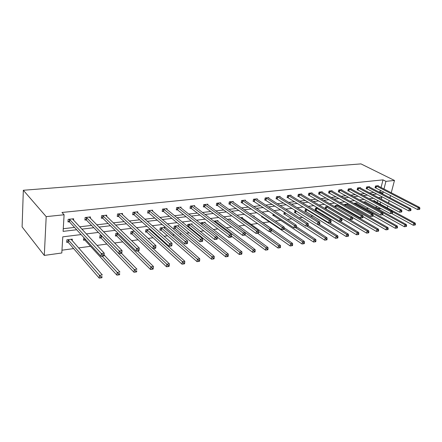 <?xml version="1.0" encoding="UTF-8"?>
<svg xmlns="http://www.w3.org/2000/svg" width="442" height="442" viewBox="0 0 442 442"><rect width="100%" height="100%" fill="white"/><g stroke="black" fill="none" stroke-linecap="round" stroke-linejoin="round"><path stroke-width="0.66" d="M81.096 234.569L62.775 236.846L61.808 252.984L44.305 255.421L22.1 226.912L23.332 190.264L360.965 163.894L394.479 180.458L385.938 181.347L383.01 179.877L61.979 212.469L64.101 214.773L63.107 231.37L76.676 229.757M387.794 205.9L387.319 207.701L386.899 207.762M381.01 208.58L378.838 208.884L379.175 207.574M375.252 207.42L375.993 207.32L378.838 208.884M61.974 250.2L73.648 248.603M78.543 247.934L90.538 246.299M97.008 245.415L106.898 244.061M114.627 243.006L122.76 241.896M131.661 240.68L138.142 239.796M148.136 238.431L153.059 237.763M157.943 237.094L158.811 236.978M164.081 236.255L167.546 235.785M172.419 235.116L174.258 234.868M179.524 234.149L181.607 233.862M186.474 233.199L189.231 232.823M194.486 232.105L195.27 231.995M200.121 231.337L203.751 230.84M213.387 229.525L217.829 228.917M226.282 227.763L231.486 227.05M238.824 226.05L244.746 225.243M251.023 224.387L257.631 223.481M262.902 222.762L269.703 221.834M275.283 221.072L280.985 220.293M287.427 219.414L291.974 218.796M299.228 217.801L302.687 217.331M310.715 216.232L313.129 215.906M321.887 214.707L323.317 214.514M332.76 213.226L333.257 213.155M337.892 212.525L338.351 212.458M347.572 211.204L348.688 211.049M357.014 209.911L358.766 209.674M366.241 208.652L368.589 208.331M90.339 218.315L90.444 216.934L85.118 217.508L84.936 220.061L86.129 219.928M122.39 214.635L122.5 213.453L117.5 213.994L117.268 216.475L118.39 216.348M152.54 211.204L152.656 210.182L147.943 210.69L147.672 213.099L148.727 212.983M180.955 207.994L181.071 207.094L176.629 207.58L176.325 209.922L177.319 209.812M207.779 204.983L207.895 204.182L203.701 204.64L203.364 206.922L204.303 206.817M233.144 202.143L233.26 201.43L229.287 201.861L228.928 204.088L229.818 203.989M257.161 199.469L257.277 198.823L253.515 199.232L253.128 201.403L253.973 201.309M279.941 196.939L280.057 196.353L276.488 196.74L276.079 198.856L276.88 198.767M301.577 194.541L301.687 194.005L298.295 194.375L297.869 196.441L298.632 196.353M322.146 192.259L322.257 191.773L319.03 192.126L318.588 194.143L319.312 194.06M341.732 190.099L341.837 189.646L338.76 189.983L338.307 191.955L338.997 191.878M360.401 188.038L360.501 187.623L357.572 187.938L357.103 189.867L357.76 189.795M378.214 186.076L378.313 185.69L375.512 185.994L375.037 187.878L375.667 187.811M63.261 228.724L74.527 227.409M79.659 226.812L91.599 225.42M96.737 224.818L108.135 223.486M113.274 222.89L124.152 221.619M129.296 221.017L139.683 219.807M144.821 219.204L154.744 218.044M159.877 217.447L169.358 216.337M174.485 215.74L183.546 214.685M188.668 214.083L197.32 213.077M202.436 212.475L210.707 211.514M215.806 210.917L223.718 209.994M228.807 209.398L236.371 208.513M241.442 207.922L248.675 207.077M253.736 206.486L260.653 205.679M265.697 205.094L272.305 204.32M277.333 203.734L283.659 202.994M288.67 202.408L294.72 201.701M299.709 201.121L305.494 200.447M310.466 199.867L315.997 199.22M320.953 198.64L326.24 198.022M331.174 197.447L336.235 196.856M341.147 196.281L345.981 195.718M350.871 195.149L355.495 194.607M360.363 194.038L364.788 193.524M369.634 192.955L373.855 192.463M378.683 191.9L379.976 191.751L380.369 190.209M381.054 187.535L383.01 179.877M369.413 187.043L369.512 186.646L366.645 186.955L366.175 188.861L366.816 188.789M351.18 189.054L351.279 188.623L348.279 188.949L347.821 190.9L348.495 190.822M332.058 191.165L332.163 190.695L329.014 191.038L328.566 193.032L329.273 192.955M311.991 193.386L312.102 192.878L308.792 193.237L308.356 195.276L309.102 195.193M290.897 195.723L291.007 195.165L287.532 195.541L287.112 197.635L287.897 197.546M268.703 198.187L268.819 197.574L265.15 197.972L264.758 200.11L265.576 200.022M245.316 200.79L245.432 200.11L241.564 200.53L241.194 202.729L242.056 202.629M220.635 203.541L220.751 202.79L216.674 203.232L216.32 205.486L217.237 205.381M194.557 206.464L194.673 205.618L190.358 206.088L190.038 208.403L191.005 208.292M166.954 209.574L167.07 208.613L162.496 209.11L162.208 211.486L163.236 211.375M137.689 212.889L137.805 211.79L132.954 212.32L132.699 214.762L133.788 214.641M106.61 216.442L106.721 215.166L101.561 215.724L101.351 218.237L102.511 218.11M73.549 220.265L73.648 218.757L68.151 219.354L67.991 221.939L69.223 221.801M64.101 214.773L46.195 216.635L23.332 190.264M46.195 216.635L44.305 255.421M381.336 199.193L381.849 197.204L378.402 197.629M373.545 198.237L369.114 198.784M364.23 199.392L359.595 199.966M354.688 200.58L349.837 201.182M344.909 201.795L339.837 202.425M334.887 203.038L329.572 203.696M324.599 204.315L319.047 205.005M314.052 205.624L308.24 206.348M303.229 206.972L297.146 207.729M292.112 208.353L285.753 209.143M280.698 209.773L274.046 210.596M268.974 211.226L262.018 212.094M256.924 212.724L249.642 213.63M244.531 214.265L236.918 215.21M231.79 215.845L223.823 216.834M218.679 217.475L210.342 218.514M205.187 219.155L196.458 220.238M191.292 220.878L182.154 222.011M176.977 222.657L167.407 223.845M162.22 224.492L152.197 225.735M147.009 226.381L136.506 227.685M131.313 228.332L120.312 229.696M115.113 230.343L103.577 231.774M98.378 232.42L86.289 233.923M380.081 204.071L380.606 202.033M388.546 203.038L389.192 200.574M389.927 197.789L390.529 195.491M391.242 192.789L394.479 180.458M381.568 193.414L382.866 193.259L383.264 191.712M383.954 189.032L385.938 181.347M81.831 229.138L93.82 227.713M98.975 227.094L110.417 225.735M115.577 225.116L126.5 223.818M131.655 223.199L142.081 221.961M147.241 221.343L157.192 220.16M162.347 219.541L171.855 218.409M176.999 217.796L186.082 216.713M191.22 216.099L199.9 215.066M205.027 214.458L213.32 213.469M218.436 212.856L226.365 211.911M231.47 211.304L239.05 210.403M244.133 209.795L251.382 208.933M256.454 208.326L263.382 207.502M268.438 206.9L275.062 206.11M280.101 205.508L286.433 204.751M291.455 204.154L297.51 203.43M302.51 202.839L308.306 202.149M313.284 201.552L318.826 200.895M323.782 200.303L329.08 199.668M334.019 199.082L339.086 198.48M344.003 197.894L348.843 197.314M353.738 196.729L358.368 196.182M363.241 195.596L367.661 195.071M372.512 194.491L376.744 193.988M375.993 207.32L376.33 206.016M377.219 202.524L377.739 200.491M67.93 242.188L66.709 242.349L66.869 239.824L72.3 239.133L72.195 240.724M84.637 240.017L83.461 240.172L83.925 237.652M100.837 237.918L99.693 238.061L99.898 235.614L101.301 235.437M116.544 235.873L115.434 236.022L115.66 233.603L118.113 233.293M131.788 233.895L130.71 234.039L130.954 231.652L134.39 231.216M146.578 231.978L145.534 232.111L145.799 229.763L150.153 229.205M150.429 229.453L150.335 230.249M160.943 230.111L159.927 230.243L160.208 227.923L164.739 227.348L164.612 228.359M174.899 228.299L173.91 228.431L174.209 226.138L178.612 225.58L178.485 226.531M187.535 226.415L187.811 224.403L192.093 223.856L191.966 224.751M188.458 226.542L187.789 226.624M200.889 223.735L201.038 222.718L205.198 222.188L205.077 223.033M213.884 221.21L217.95 220.564L217.823 221.359M227.26 219.376L230.359 218.978L230.232 219.735M240.393 217.702L242.437 217.442L242.31 218.155M253.155 216.072L254.194 215.939L254.073 216.624M250.526 218.481L250.084 218.541L250.139 218.21M262.443 216.934L261.625 217.039L261.808 216.066M273.664 215.481L272.869 215.58L273.167 214.022M284.609 214.055L283.83 214.16L284.289 212.105M295.278 212.674L294.521 212.773L294.936 210.746L295.731 210.646M305.682 211.32L304.941 211.42L305.367 209.42L306.87 209.226M315.831 210.005L315.113 210.099L315.544 208.121L317.715 207.845M325.08 208.618L325.472 206.856L328.279 206.497M328.561 206.663L328.494 206.95M325.737 208.718L325.329 208.773M334.892 206.817L335.169 205.618L338.229 205.226L338.119 205.707M344.478 205.088L344.633 204.408L347.622 204.033L347.511 204.486M353.832 203.43L356.799 202.861L356.694 203.298M363.324 202.027L365.766 201.718L365.661 202.143M372.849 200.812L374.529 200.602L374.424 201.011M379.976 191.751L382.866 193.259M419.673 209.304L419.9 208.513L419.336 208.596L419.11 209.386L419.673 209.304L417.668 209.602L418.226 207.624L376.142 185.927M419.336 208.596L418.226 207.624L419.635 207.42L377.689 185.756M419.11 209.386L417.668 209.602L375.103 187.618M419.9 208.513L419.635 207.42M391.623 213.447L413.248 225.26L413.795 223.32L415.198 223.088L373.91 200.679M392.391 211.696L413.795 223.32L414.894 224.287L414.673 225.066L415.231 224.972L415.452 224.193L414.894 224.287M415.198 223.088L415.452 224.193M414.673 225.066L413.248 225.26M367.667 187.038L367.192 188.938L408.762 210.917L410.789 210.619L411.01 209.817L410.436 209.9L410.209 210.701L408.762 210.917L409.314 208.917L367.291 186.889M410.436 209.9L409.314 208.917L410.756 208.707L368.871 186.712M367.192 188.938L366.241 188.59M410.789 210.619L410.204 210.701M411.01 209.817L410.756 208.707M401.679 211.961L401.9 211.154L401.308 211.237L401.087 212.049L401.679 211.961L399.629 212.265L400.176 210.237L358.23 187.872M401.308 211.237L400.176 210.237L401.656 210.027L359.849 187.695M401.087 212.049L399.629 212.265L357.175 189.59M401.9 211.154L401.656 210.027M382.761 214.746L404.375 226.752L404.916 224.79L406.353 224.553L365.131 201.801M363.556 202L404.916 224.79L406.027 225.774L405.806 226.558L406.38 226.459L406.601 225.674L406.027 225.774M406.353 224.553L406.601 225.674M405.806 226.558L404.375 226.752M373.054 215.713L395.281 228.282L395.817 226.298L397.292 226.055L356.147 202.944M354.539 203.149L395.817 226.298L396.933 227.293L396.717 228.089L397.308 227.989L397.524 227.194L396.933 227.293M397.292 226.055L397.524 227.194M396.717 228.089L395.281 228.282M392.336 213.342L392.557 212.519L391.949 212.608L391.728 213.431L392.336 213.342L390.264 213.646L390.805 211.596L348.953 188.878M391.949 212.608L390.805 211.596L392.325 211.375L350.611 188.695M391.728 213.431L390.264 213.646L347.887 190.612M392.557 212.519L392.325 211.375M363.015 216.641L385.954 229.851L386.49 227.845L387.999 227.597L346.959 204.116M345.307 204.326L386.49 227.845L387.617 228.851L387.402 229.652L388.01 229.553L388.225 228.752L387.617 228.851M387.999 227.597L388.225 228.752M387.402 229.652L385.954 229.851M382.755 214.757L382.971 213.922L382.352 214.016L382.137 214.845L382.755 214.757L380.656 215.066L381.197 212.989L339.45 189.905M382.352 214.016L381.197 212.989L382.755 212.768L341.152 189.723M382.137 214.845L380.656 215.066L338.379 191.657M382.971 213.922L382.755 212.768M352.556 217.47L376.396 231.459L376.921 229.431L378.474 229.171L337.544 205.315M335.854 205.53L376.921 229.431L378.065 230.448L377.855 231.26L378.474 231.16L378.683 230.348L378.065 230.448M378.474 229.171L378.683 230.348M377.855 231.26L376.396 231.459M372.926 216.204L373.142 215.364L372.501 215.458L372.291 216.298L372.926 216.204L370.805 216.519L371.335 214.42L329.721 190.961M372.501 215.458L371.335 214.42L372.932 214.188L331.461 190.773M372.291 216.298L370.805 216.519L328.638 192.729M373.142 215.364L372.932 214.188M325.108 208.486L366.589 233.111L367.114 231.055L368.7 230.79L327.909 206.541M326.179 206.762L367.114 231.055L368.263 232.089L368.053 232.912L368.689 232.807L368.899 231.984L368.263 232.089M368.7 230.79L368.899 231.984M368.053 232.912L366.589 233.111M362.838 217.696L363.053 216.845L362.396 216.939L362.186 217.79L362.838 217.696L360.689 218.011L361.213 215.889L319.754 192.043M362.396 216.939L361.213 215.889L362.854 215.652L321.533 191.85M362.186 217.79L360.689 218.011L318.66 193.823M363.053 216.845L362.854 215.652M315.185 209.762L356.528 234.801L357.042 232.724L358.677 232.453L339.881 221.083M316.262 208.027L357.042 232.724L358.208 233.774L358.003 234.603L358.655 234.492L358.86 233.663L358.208 233.774M358.677 232.453L358.86 233.663M358.003 234.603L356.528 234.801M352.484 219.221L352.688 218.365L352.014 218.464L351.81 219.32L352.484 219.221L350.307 219.547L350.826 217.392L309.533 193.154M352.014 218.464L350.826 217.392L352.506 217.149L311.361 192.955M351.81 219.32L350.307 219.547L308.428 194.95M352.688 218.365L352.506 217.149M305.019 211.072L346.202 236.542L346.71 234.437L348.384 234.161L329.666 222.591M306.102 209.326L346.71 234.437L347.887 235.498L347.683 236.343L348.351 236.227L348.556 235.387L347.887 235.498M348.384 234.161L348.556 235.387M347.683 236.343L346.202 236.542M341.843 220.796L342.047 219.923L341.357 220.022L341.152 220.895L341.843 220.796L339.644 221.116L340.152 218.939L299.057 194.292M341.357 220.022L340.152 218.939L341.881 218.691L300.93 194.088M341.152 220.895L339.644 221.116L297.941 196.099M342.047 219.923L341.881 218.691M294.593 212.409L335.6 238.326L336.102 236.194L337.821 235.912L319.179 224.138M317.472 224.392L336.102 236.194L337.29 237.271L337.091 238.122L337.776 238.006L337.975 237.155L337.29 237.271M295.692 210.652L295.394 212.718M337.821 235.912L337.975 237.155M337.091 238.122L335.6 238.326M330.914 222.403L331.119 221.525L330.406 221.63L330.202 222.508L330.914 222.403L328.682 222.735L329.191 220.53L288.311 195.458M330.406 221.63L329.191 220.53L330.964 220.271L290.234 195.248M330.202 222.508L328.682 222.735L287.184 197.281M331.119 221.525L330.964 220.271M283.908 213.784L324.71 240.161L325.202 238L326.969 237.708L308.173 225.569M306.671 225.984L325.202 238L326.406 239.094L326.207 239.956L326.914 239.835L327.113 238.973L326.406 239.094M326.969 237.708L327.113 238.973M326.207 239.956L324.71 240.161M319.682 224.066L319.881 223.171L319.152 223.276L318.953 224.171L319.682 224.066L317.422 224.398L317.92 222.166L277.289 196.651M319.152 223.276L317.92 222.166L319.743 221.901L279.261 196.441M318.953 224.171L317.422 224.398L276.151 198.491M319.881 223.171L319.743 221.901M272.946 215.193L313.522 242.039L314.002 239.857L315.82 239.558L296.416 226.724M295.576 227.619L314.002 239.857L315.218 240.962L315.024 241.84L315.748 241.719L315.947 240.84L315.218 240.962M315.82 239.558L315.947 240.84M315.024 241.84L313.522 242.039M308.129 225.768L308.328 224.862L307.577 224.972L307.378 225.879L308.129 225.768L305.847 226.105L306.328 223.845L265.974 197.883M307.577 224.972L306.328 223.845L308.207 223.569L268.001 197.662M307.378 225.879L305.847 226.105L264.824 199.734M308.328 224.862L308.207 223.569M261.697 216.641L302.019 243.978L302.494 241.763L304.361 241.454L284.178 227.774M284.051 229.21L302.494 241.763L303.72 242.89L303.532 243.774L304.278 243.647L304.466 242.763L303.72 242.89M304.361 241.454L304.466 242.763M303.532 243.774L302.019 243.978M296.251 227.519L296.444 226.608L295.67 226.718L295.477 227.636L296.251 227.519L293.936 227.862L294.411 225.569L254.36 199.143M295.67 226.718L294.411 225.569L296.344 225.293L256.437 198.917M295.477 227.636L293.936 227.862L253.2 201.011M296.444 226.608L296.344 225.293M269.565 231.459L290.195 245.967L290.654 243.724L292.576 243.409L253.365 216.05M271.592 230.409L290.654 243.724L291.897 244.868L291.714 245.763L292.482 245.63L292.665 244.735L291.897 244.868M292.576 243.409L292.665 244.735M291.714 245.763L290.195 245.967M284.029 229.326L284.212 228.398L283.416 228.514L283.228 229.442L284.029 229.326L281.681 229.674L282.145 227.348L242.431 200.436M283.416 228.514L282.145 227.348L284.134 227.061L244.57 200.204M283.228 229.442L281.681 229.674L241.26 202.314M284.212 228.398L284.134 227.061M257.57 233.232L278.029 248.012L278.482 245.746L280.455 245.415L241.581 217.552M258.642 231.503L278.482 245.746L279.736 246.901L279.554 247.807L280.344 247.675L280.526 246.769L279.736 246.901M280.455 245.415L280.526 246.769M279.554 247.807L278.029 248.012M271.443 231.183L271.626 230.243L270.802 230.365L270.62 231.304L271.443 231.183L269.067 231.536L269.515 229.183L230.183 201.767M270.802 230.365L269.515 229.183L271.565 228.884L232.376 201.53M270.62 231.304L269.067 231.536L228.995 203.663M271.626 230.243L271.565 228.884M245.144 234.978L265.509 250.122L265.946 247.818L267.979 247.481L229.481 219.094M227.304 219.37L265.946 247.818L267.217 248.995L267.04 249.912L267.858 249.78L268.034 248.857L267.217 248.995M267.979 247.481L268.034 248.857M267.04 249.912L265.509 250.122M258.482 233.094L258.658 232.144L257.813 232.265L257.636 233.221L258.482 233.094L256.073 233.453L256.509 231.067L217.586 203.132M257.813 232.265L256.509 231.067L258.62 230.757L219.845 202.889M257.636 233.221L256.073 233.453L217.619 205.569L216.392 205.044M258.658 232.144L258.62 230.757M231.525 236.133L252.62 252.288L253.045 249.957L255.139 249.614L217.05 220.68M214.812 220.961L253.045 249.957L254.332 251.15L254.161 252.084L254.995 251.94L255.172 251.012L254.332 251.15M255.139 249.614L255.172 251.012M254.161 252.084L252.62 252.288M245.128 235.067L245.299 234.1L244.426 234.227L244.26 235.194L245.128 235.067L242.686 235.426L243.111 233.006L204.64 204.535M244.426 234.227L243.111 233.006L245.288 232.691L206.961 204.287M244.26 235.194L242.686 235.426L204.685 207.005L203.43 206.458M245.299 234.1L245.288 232.691M217.353 237.144L239.349 254.52L239.757 252.161L241.918 251.802L204.27 222.304M201.972 222.597L239.757 252.161L241.061 253.371L240.896 254.316L241.757 254.172L241.923 253.227L241.061 253.371M241.918 251.802L241.923 253.227M240.896 254.316L239.349 254.52M231.365 237.1L231.525 236.116L230.63 236.249L230.464 237.232L231.365 237.1L228.89 237.465L229.299 235.011L191.325 205.983M230.63 236.249L229.299 235.011L231.542 234.685L193.712 205.723M230.464 237.232L228.89 237.465L191.386 208.486L190.104 207.917M231.525 236.116L231.542 234.685M187.568 226.155L188.833 226.74L225.669 256.824L226.066 254.432L228.287 254.062L191.137 223.978M188.773 224.282L226.066 254.432L227.381 255.658L227.221 256.62L228.111 256.471L228.271 255.509L227.381 255.658M228.287 254.062L228.271 255.509M227.221 256.62L225.669 256.824M217.166 239.194L217.326 238.199L216.398 238.337L216.243 239.332L217.166 239.194L214.657 239.564L215.05 237.078L177.629 207.469M216.398 238.337L215.05 237.078L217.365 236.741L180.082 207.204M216.243 239.332L214.657 239.564L177.701 210.011L176.391 209.42M217.326 238.199L217.365 236.741M173.977 227.901L175.27 228.503L211.569 259.194L211.95 256.769L214.243 256.388L177.629 225.702M175.198 226.011L211.95 256.769L213.282 258.017L213.127 258.99L214.044 258.835L214.199 257.868L213.282 258.017M214.243 256.388L214.199 257.868M213.127 258.99L211.569 259.194M202.519 241.354L202.674 240.349L201.718 240.487L201.569 241.498L202.519 241.354L199.977 241.73L200.353 239.205L163.523 209M201.718 240.487L200.353 239.205L202.74 238.862L166.054 208.723M201.569 241.498L199.977 241.73L163.612 211.574L162.269 210.961M202.674 240.349L202.74 238.862M159.993 229.691L161.313 230.321L197.027 261.642L197.392 259.183L199.756 258.791L163.728 227.475M161.225 227.796L197.392 259.183L198.734 260.454L198.591 261.437L199.535 261.277L199.685 260.294L198.734 260.454M199.756 258.791L199.685 260.294M198.591 261.437L197.027 261.642M187.402 243.586L187.546 242.564L186.557 242.708L186.413 243.735L187.402 243.586L184.822 243.967L185.176 241.404L149.004 210.574M186.557 242.708L185.176 241.404L187.646 241.05L151.606 210.293M186.413 243.735L184.822 243.967L149.109 213.188L147.733 212.552M187.546 242.564L187.646 241.05M145.6 231.531L146.948 232.188L182.021 264.167L182.369 261.67L184.806 261.266L149.424 229.299M146.843 229.63L182.369 261.67L183.728 262.962L183.59 263.962L184.563 263.797L184.706 262.802L183.728 262.962M184.806 261.266L184.706 262.802M183.59 263.962L182.021 264.167M171.789 245.89L171.921 244.851L170.905 245.001L170.767 246.045L171.789 245.89L169.17 246.277L169.507 243.68L134.042 212.199M170.905 245.001L169.507 243.68L172.054 243.31L136.722 211.911M170.767 246.045L169.17 246.277L134.164 214.851L132.76 214.188M171.921 244.851L172.054 243.31M130.771 233.431L132.158 234.111L166.529 266.775L166.855 264.244L169.374 263.824L153.175 248.642M132.036 231.514L168.236 265.554L168.104 266.57L169.109 266.399L169.242 265.388L168.236 265.554M169.374 263.824L169.242 265.388M168.104 266.57L166.529 266.775M155.65 248.271L155.777 247.216L154.722 247.371L154.595 248.432L155.65 248.271L152.993 248.664L153.308 246.028L118.622 213.873M154.722 247.371L153.308 246.028L155.938 245.647L121.384 213.574M154.595 248.432L152.993 248.664L118.76 216.558L117.323 215.867M155.777 247.216L155.938 245.647M115.495 235.382L116.915 236.094L150.529 269.465L150.833 266.896L153.435 266.465L137.578 250.94M116.776 233.459L152.23 268.233L152.103 269.261L153.147 269.09L153.269 268.062L152.23 268.233M153.435 266.465L153.269 268.062M152.103 269.261L150.529 269.465M137.992 249.824L137.876 250.896L138.965 250.736L139.081 249.664L137.992 249.824L136.561 248.454L139.285 248.061L138.992 250.736L136.274 251.133L136.561 248.454L102.721 215.597M105.572 215.287L139.285 248.061L139.081 249.664M137.876 250.896L136.274 251.133L102.875 218.32L101.406 217.602M99.748 237.393L101.196 238.133L133.992 272.25L134.274 269.642L136.965 269.195L121.478 253.316M101.047 235.464L101.406 235.685L101.196 238.133L101.411 235.691L135.683 271.001L135.572 272.045L136.65 271.863L136.76 270.819L135.683 271.001M136.76 270.819L136.65 271.863M135.572 272.045L133.992 272.25M120.688 252.36L120.578 253.448L121.705 253.283L121.815 252.194L120.688 252.36L119.235 250.968L122.053 250.559L121.782 253.272L118.97 253.686L119.235 250.968L86.317 217.381M89.262 217.061L122.053 250.559L121.815 252.194M120.578 253.448L118.97 253.686L86.499 220.149L84.986 219.392M83.51 239.47L85.002 240.244L116.892 275.128L117.152 272.482L119.931 272.018L104.063 254.918M102.135 256.172L118.578 273.863L118.473 274.924L119.589 274.736L119.694 273.675L118.578 273.863M119.694 273.675L119.589 274.736M118.473 274.924L116.892 275.128M102.771 254.984L102.671 256.095L103.842 255.924L103.936 254.813L102.771 254.984L101.301 253.564L104.218 253.144L103.975 255.901L101.063 256.332L101.301 253.564L69.388 219.215M72.422 218.889L104.218 253.144L103.936 254.813M102.671 256.095L101.063 256.332L69.587 222.028L68.035 221.238M66.759 241.603L68.256 242.382L99.201 278.106L99.433 275.416L102.312 274.941L71.09 239.288M68.09 239.669L100.881 276.825L100.787 277.902L101.936 277.709L102.03 276.631L100.881 276.825M102.03 276.631L101.936 277.709M100.787 277.902L99.201 278.106M376.518 186.071L376.043 187.955M376.258 185.966L375.783 187.85M367.407 186.927L366.937 188.833M358.606 188.021L358.136 189.95M358.346 187.911L357.882 189.839M354.506 203.806L354.655 203.193M354.755 203.95L354.909 203.303M349.329 189.032L348.871 190.977M349.069 188.916L348.611 190.867M345.163 205.486L345.423 204.37M345.406 205.624L345.677 204.486M339.832 190.066L339.379 192.032M339.572 189.95L339.119 191.922M335.594 207.226L335.975 205.574M335.843 207.375L336.229 205.69M330.102 191.121L329.655 193.115M329.842 191.005L329.395 192.999M325.859 208.762L326.295 206.806M326.113 208.884L326.55 206.928M320.13 192.204L319.693 194.22M319.875 192.088L319.433 194.104M315.953 210.049L316.384 208.072M316.207 210.171L316.638 208.193M309.914 193.32L309.483 195.358M309.654 193.198L309.223 195.237M305.803 211.37L306.223 209.37M306.057 211.491L306.477 209.491M299.438 194.458L299.013 196.519M299.179 194.336L298.753 196.397M295.648 212.845L296.063 210.856M288.692 195.624L288.278 197.712M288.433 195.502L288.018 197.591M284.731 214.105L285.029 212.585M284.985 214.232L285.278 212.746M277.67 196.823L277.261 198.939M277.41 196.701L277.001 198.812M273.786 215.525L273.974 214.558M274.04 215.657L274.222 214.724M266.355 198.055L265.957 200.198M266.101 197.928L265.703 200.071M262.565 216.983L262.631 216.63M262.819 217.116L262.874 216.801M254.741 199.32L254.354 201.486M254.487 199.187L254.1 201.359M242.818 200.618L242.443 202.812M242.559 200.486L242.183 202.679M230.564 201.95L230.199 204.171M230.304 201.817L229.945 204.038M217.972 203.32L217.619 205.569M217.713 203.182L217.365 205.436M214.795 221.912L214.934 221.017M215.039 222.094L215.188 221.155M205.022 204.729L204.685 207.005M204.768 204.591L204.431 206.867M201.828 224.475L202.099 222.652M202.071 224.669L202.348 222.796M191.706 206.176L191.386 208.486M191.452 206.033L191.132 208.348M188.585 226.591L188.9 224.337M188.833 226.74L189.148 224.481M178.004 207.668L177.701 210.011M177.75 207.525L177.446 209.867M175.021 228.354L175.319 226.066M175.27 228.503L175.573 226.216M163.905 209.199L163.612 211.574M163.65 209.055L163.363 211.431M161.07 230.166L161.352 227.851M161.313 230.321L161.601 228M149.379 210.779L149.109 213.188M149.131 210.63L148.855 213.038M146.705 232.033L146.971 229.685M146.948 232.188L147.214 229.84M134.418 212.409L134.164 214.851M134.169 212.254L133.915 214.696M131.909 233.956L132.158 231.575M132.158 234.111L132.407 231.73M118.997 214.083L118.76 216.558M118.749 213.928L118.517 216.409M116.671 235.934L116.898 233.52M116.915 236.094L117.141 233.68M103.091 215.812L102.881 218.326L103.085 215.806M102.848 215.657L102.638 218.171M100.964 237.973L101.168 235.525M86.687 217.597L86.499 220.149M86.444 217.436L86.256 219.989M84.765 240.078L84.87 238.68M85.002 240.244L85.102 238.934M69.753 219.442L69.587 222.028M69.516 219.276L69.35 221.862M68.051 242.249L68.212 239.73M68.289 242.42L68.449 239.901M86.665 217.58L86.477 220.127M84.98 240.227L85.079 238.912M69.714 219.403L69.554 221.995M68.256 242.382L68.416 239.862"/></g></svg>
